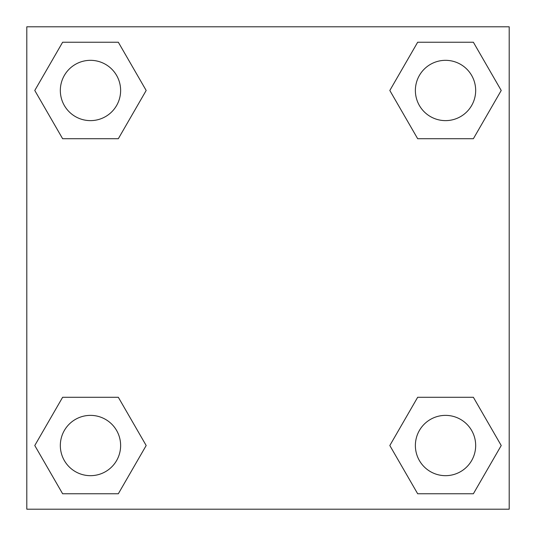 <?xml version="1.0" encoding="UTF-8"?>
<svg xmlns="http://www.w3.org/2000/svg" width="536" height="536" viewBox="0 0 536 536"><rect width="100%" height="100%" fill="white"/><g stroke="black" fill="none" stroke-linecap="round" stroke-linejoin="round"><path stroke-width="0.8" d="M473.375 138.717L417.671 138.717L473.375 138.717L501.227 90.477L473.375 138.717L417.671 138.717L389.819 90.477L417.671 42.237L389.819 90.477M62.625 42.237L118.329 42.237L62.625 42.237L118.329 42.237L146.181 90.477L118.329 138.717L62.625 138.717L118.329 138.717L62.625 138.717L34.773 90.477L62.625 42.237L34.773 90.477M62.625 397.283L118.329 397.283L62.625 397.283L34.773 445.523L62.625 397.283L118.329 397.283L146.181 445.523L118.329 493.763L62.625 493.763L118.329 493.763L62.625 493.763L34.773 445.523M435.125 397.283L417.671 397.283L435.125 397.283L417.671 397.283L389.819 445.523L417.671 397.283L473.375 397.283L417.671 397.283L473.375 397.283L501.227 445.523L473.375 493.763L417.671 493.763L473.375 493.763L417.671 493.763L389.819 445.523M509.2 26.8L26.8 26.8L26.8 509.2L509.2 509.2L509.2 26.8M417.671 42.237L473.375 42.237L417.671 42.237L473.375 42.237L501.227 90.477M475.673 445.523A30.15 30.15 0 0 0 430.448 419.413A30.15 30.15 0 0 0 430.448 471.633A30.15 30.15 0 0 0 475.673 445.523M120.627 445.523A30.15 30.15 0 0 0 75.402 419.413A30.15 30.15 0 0 0 75.402 471.633A30.15 30.15 0 0 0 120.627 445.523M475.673 90.477A30.15 30.15 0 0 0 430.448 64.367A30.15 30.15 0 0 0 430.448 116.587A30.15 30.15 0 0 0 475.673 90.477M120.627 90.477A30.15 30.15 0 0 0 75.402 64.367A30.15 30.15 0 0 0 75.402 116.587A30.15 30.15 0 0 0 120.627 90.477M100.875 397.283L118.329 397.283M435.125 138.717L417.671 138.717M118.329 138.717L100.875 138.717"/></g></svg>
